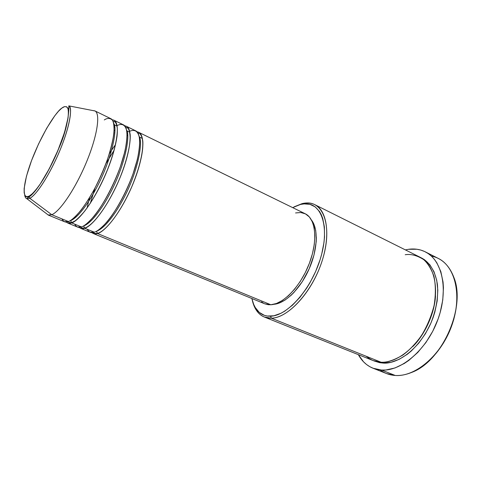 <?xml version="1.0" encoding="UTF-8"?>
<svg xmlns="http://www.w3.org/2000/svg" width="481" height="481" viewBox="0 0 481 481"><rect width="100%" height="100%" fill="white"/><g stroke="black" fill="none" stroke-linecap="round" stroke-linejoin="round"><path stroke-width="0.72" d="M63.3 107.149L61.839 108.111C64.207 106.193 66.168 106.157 67.725 107.997C68.476 109.999 68.542 113.564 67.917 118.693C66.733 124.88 64.622 132.347 61.586 141.095C54.738 159.361 45.376 176.846 39.009 185.762C34.5 191.733 31.205 195.196 29.131 196.146L29.028 196.915L29.81 198.298C33.448 196.825 43.771 185.564 56.698 157.798C69.895 128.974 73.028 106.307 68.771 105.862C73.034 108.405 69.306 128.108 59.608 151.154C49.952 174.2 36.622 194.979 29.81 198.298L51.762 214.706C60.023 211.49 75.577 188.39 86.37 162.35C97.222 136.309 100.643 113.967 95.076 110.991L92.791 110.546L94.829 110.858C100.661 113.342 97.463 135.534 86.604 161.778C75.812 188.017 60.083 211.472 51.762 214.706L68.392 221.543C77.104 218.536 93.019 195.484 103.631 169.504C114.304 143.518 117.015 121.344 110.774 118.657L94.829 110.858M295.568 212.939L300.793 212.53L305.459 213.877L309.373 216.973L312.337 221.759L314.213 228.078L314.887 235.72L314.297 244.372L312.452 253.679L309.409 263.227L305.297 272.589L300.312 281.343L294.667 289.105L288.636 295.538L282.473 300.397L276.455 303.493L270.821 304.756L264.797 303.83L93.236 233.495L97.475 233.501L270.821 304.756L97.475 233.501C102.597 232.696 117.556 219.18 132.185 185.828C139.821 167.526 143.554 150.072 142.791 141.035C141.793 135.077 139.869 132.01 137.007 131.824L138.666 132.299C145.599 135.341 143.717 157.473 133.357 183.002C123.07 208.532 106.854 230.88 97.475 233.501L96.507 231.247L97.475 233.501C95.406 234.241 93.506 233.934 91.781 232.57M127.705 135.251L127.086 135.702L127.705 135.251M114.165 150.168L105.928 163.648L114.165 150.168M94.907 188.197L90.308 203.313L94.907 188.197M88.083 222.577L88.161 223.346L88.083 222.577M127.363 132.588L126.99 132.84L127.363 132.588M115.476 144.697L111.748 149.94M88.528 201.659L87.067 208.039M85.877 224.411L85.937 224.855L85.877 224.411M87.199 229.275C89.111 232.365 91.48 233.339 94.3 232.191C103.601 229.527 119.787 207.107 130.111 181.529C140.506 155.946 142.472 133.808 135.618 130.802L126.395 126.293C133.027 129.185 130.784 151.335 120.286 177.068C109.86 202.796 93.771 225.451 84.68 228.241C82.636 229.04 80.784 228.74 79.131 227.339M126.395 126.293L124.693 125.854C127.465 125.914 129.299 128.866 130.189 134.716C130.82 143.627 126.942 161.105 119.222 179.629C104.437 213.426 89.64 227.357 84.68 228.241L83.64 225.938C88.101 224.615 98.407 215.903 111.37 190.945C124.699 165.187 130.61 135.792 126.569 129.984C130.61 135.792 124.699 165.187 111.37 190.945C98.407 215.903 88.101 224.615 83.64 225.938L84.68 228.241L94.3 232.191L84.68 228.241L80.598 228.319L90.091 232.209L94.3 232.191C97.156 231.457 101.377 228.042 106.956 221.951C114.743 212.788 125.595 194.288 133.081 173.701L137.368 159.373C139.171 150.775 139.911 143.879 139.58 138.702C138.161 129.984 133.694 129.461 129.672 131.277M114.929 130.008L114.135 130.664L114.929 130.008M75.709 216.252L75.745 217.28L75.709 216.252M114.731 127.146L114.189 127.561L114.731 127.146M73.431 218.356L73.479 219.035L73.431 218.356M74.675 224.128C76.455 227.182 78.716 228.108 81.451 226.912C90.464 224.08 106.517 201.347 116.985 175.571C127.519 149.789 129.852 127.627 123.298 124.777L113.925 120.196C120.244 122.926 117.629 145.1 106.992 171.032C96.416 196.963 80.471 219.931 71.681 222.895C69.655 223.755 67.857 223.461 66.282 222.012M113.925 120.196L112.175 119.787C115.524 119.913 118.254 124.068 117.045 136.129C115.578 146.404 111.917 158.79 106.054 173.28C91.107 207.551 76.461 221.939 71.681 222.895L70.617 220.575C74.958 219.168 85.251 210.023 98.377 184.319C111.869 157.75 117.743 128.571 113.738 123.425C117.743 128.571 111.869 157.75 98.377 184.319C85.251 210.023 74.958 219.168 70.617 220.575L70.04 220.767L70.617 220.575L71.681 222.895L81.451 226.912L71.681 222.895L67.749 223.052L77.405 227.008L81.451 226.912C84.253 226.118 88.456 222.547 94.054 216.191C101.882 206.644 112.903 187.392 120.43 166.468L124.729 152.044C126.515 143.5 127.231 136.754 126.882 131.8C125.433 123.569 121.02 123.533 117.075 125.625M61.947 218.897C63.594 221.909 65.741 222.793 68.392 221.543L51.762 214.706L48.082 214.989L64.508 221.723L68.392 221.543C71.134 220.689 75.313 216.949 80.934 210.311C85.023 204.918 89.502 197.889 94.36 189.231C99.272 179.666 103.68 169.607 107.594 159.043C110.877 148.857 112.999 140.133 113.961 132.87C114.262 126.846 113.763 122.625 112.482 120.208C110.101 117.935 107.371 117.845 104.293 119.937M366.155 356.247C371.194 360.293 376.154 362.283 381.03 362.223L271.38 318.194L270.526 316.197C265.007 316.342 260.534 314.346 257.119 310.191C254.671 307.167 252.916 303.283 251.864 298.527L253.697 304.401L255.243 307.497L259.253 312.391L264.4 315.356L267.352 316.053L273.887 315.776L281.066 313.239L284.806 311.117L292.4 305.261L299.855 297.42L306.83 287.903L310.029 282.642L315.674 271.422L320.093 259.704L321.771 253.83L323.996 242.382L324.519 236.941L324.374 226.918L322.697 218.38L321.32 214.773L319.606 211.64L315.277 206.914L309.926 204.323L303.806 203.866L300.535 204.431L302.08 203.637L294.156 206.836L302.08 203.637L300.535 204.431L304.888 203.794C321.458 202.657 329.924 226.761 320.689 257.756C311.664 288.756 287.452 316.023 270.526 316.197L271.38 318.194C288.756 318.091 313.666 290.139 322.913 258.303C332.371 226.473 323.587 201.779 306.553 202.982L302.08 203.637C306.782 202.477 311.027 202.82 314.815 204.665C327.88 210.78 331.036 237.897 320.124 266.582C309.337 295.292 287.145 317.953 271.38 318.194L381.03 362.223C398.695 363.239 421.362 343.434 430.838 316.949C440.464 290.494 434.674 264.165 419.552 256.968L314.815 204.665M431.295 256.018C441.805 258.207 449.374 265.446 453.998 277.729C466.125 307.624 441.853 361.682 411.459 372.492C405.82 374.789 400.42 375.781 395.256 375.475C415.289 377.05 441.023 355.393 451.641 325.823C462.421 296.302 455.513 266.721 438.299 258.429L425.288 251.846C442.261 260.011 448.851 289.724 437.896 319.564C427.098 349.447 401.394 371.488 381.583 370.063L395.256 375.475L381.583 370.063L373.04 368.236C366.787 365.674 361.886 361.147 358.345 354.659L363.558 361.832L366.576 364.55L369.919 366.756L373.551 368.434L377.453 369.54L381.583 370.063L385.912 369.985L394.973 367.971L404.274 363.492L408.886 360.359L417.773 352.447L425.859 342.61L432.75 331.271L438.113 318.963L440.139 312.62L442.773 299.94L443.446 287.752L443.043 282.016L440.818 271.561L436.838 262.806L434.265 259.163L431.337 256.054L428.102 253.499L424.597 251.509L420.857 250.096L416.931 249.254L408.658 249.284C414.652 248.473 420.196 249.326 425.288 251.846M435.774 353.691C446.681 340.446 453.457 325.348 456.108 308.393L453.811 319.318L449.494 331.463L443.53 342.929L436.207 353.174M383.147 362.223L383.153 363.071L374.116 360.942L379.479 362.65L383.153 363.071L383.147 362.223M128.667 131.788L126.936 130.946M142.43 138.48L139.316 136.965L142.43 138.48M264.766 303.818L268.218 304.701L270.821 304.756C283.501 304.19 301.016 285.792 309.499 262.975C318.091 240.169 315.686 218.59 305.231 213.762L138.666 132.299M273.833 304.299C285.053 303.625 300.132 289.057 308.88 269.51C317.676 249.982 318.536 229.034 311.586 220.208L313.859 224.104L315.68 230.237L316.342 237.626L316.215 241.709L314.009 254.984L309.211 268.765L302.29 281.686L293.945 292.466L290.993 295.394L285.029 300.078L279.19 303.078L273.833 304.299M116.576 125.914L114.25 124.777M27.032 198.833L29.81 198.298L29.028 196.915C27.417 197.986 26.75 198.629 27.032 198.833L48.347 215.085L51.762 214.706L29.81 198.298L27.032 198.833C25.77 198.479 24.982 197.174 24.675 194.907M67.743 108.033L68.603 108.213M61.839 108.111L64.598 106.602L66.697 106.794L68.019 108.73L68.494 112.392L68.074 117.671L64.562 132.317L57.942 150.349L49.333 168.639L40.26 183.964L36.051 189.676L32.293 193.777L29.131 196.146L26.683 196.735L25.012 195.575L24.164 192.767L24.14 188.468L26.461 176.196L31.512 160.654L38.558 143.963L46.669 128.295L54.804 115.735L58.526 111.201L61.839 108.111C57.498 110.492 43.284 130.014 31.512 160.654C20.316 191.059 24.122 199.946 29.131 196.146L29.028 196.915C35.913 192.791 49.735 171.086 59.139 147.619C69.498 124.345 68.975 105.886 68.771 105.862L95.076 110.991M373.058 368.242L386.598 373.581L395.256 375.475C389.544 375.084 384.505 373.244 380.146 369.955M405.381 249.892L408.658 249.284L405.381 249.892M420.556 257.497L424.428 259.668L429.846 264.76L434.012 271.717L436.724 280.291L437.812 290.169L437.187 300.932L434.842 312.115L433.05 317.707L430.868 323.208L425.438 333.694L418.807 343.097L411.291 350.998L407.311 354.281L399.134 359.349L390.963 362.301L383.153 363.071C392.911 364.153 415.211 355.808 430.441 324.17C436.141 310.329 438.468 297.144 437.427 284.608C435.149 269.3 427.819 260.762 420.556 257.497M264.37 317.039C258.267 314.4 254.233 308.772 252.26 300.162C253.349 304.96 255.134 308.904 257.618 311.977C261.123 316.251 265.71 318.32 271.38 318.194L264.37 317.039L373.052 360.546L381.03 362.223C386.676 362.662 393.939 360.275 402.831 355.062C408.988 350.559 415.109 344.222 421.194 336.045C426.887 326.773 431.192 316.594 434.102 305.513C435.822 294.564 435.762 284.806 433.916 276.238C431.253 268.855 427.825 263.293 423.629 259.566C417.069 255.417 410.924 253.806 405.212 254.732M300.535 204.431L292.676 207.618L300.535 204.431M263.558 303.24L261.544 301.87M435.509 295.905C434.487 314.664 423.923 335.726 412.752 346.597C423.923 335.726 434.487 314.664 435.509 295.905M96.717 231.127C101.389 229.708 111.814 221.007 124.489 196.783C137.482 171.861 143.218 142.893 139.213 136.478C143.278 142.929 137.326 172.463 124.152 197.432C111.333 221.669 101.022 229.966 96.447 231.223M138.047 133.255L139.52 133.249C146.519 140.368 141.715 162.704 131.74 186.85C121.404 210.9 106.361 230.97 97.505 233.399L94.51 233.501L93.536 232.395M127.369 132.63L126.99 132.888M111.736 149.97L109.379 153.607M89.694 197.45L88.546 201.629M85.913 224.38L85.979 224.831M125.721 127.429L127.934 128.114C129.377 130.171 130.123 133.778 130.183 138.937C129.551 149.092 126.287 161.706 120.382 176.774C109.993 202.531 93.801 225.457 84.746 228.012L82.173 228.084L80.994 227.056M114.743 127.237L114.189 127.645M73.497 218.296L73.551 218.981M113.131 121.434L114.676 121.759C115.199 122.084 116.017 122.234 117.123 126.966C118.085 133.778 115.199 149.465 108.856 166.222C102.255 183.267 93.061 200.264 84.566 211.285C80.165 216.42 76.864 219.697 74.669 221.122L71.765 222.535L69.42 222.571L68.146 221.633M306.553 202.982L304.888 203.794M257.618 311.977L257.119 310.191"/></g></svg>
